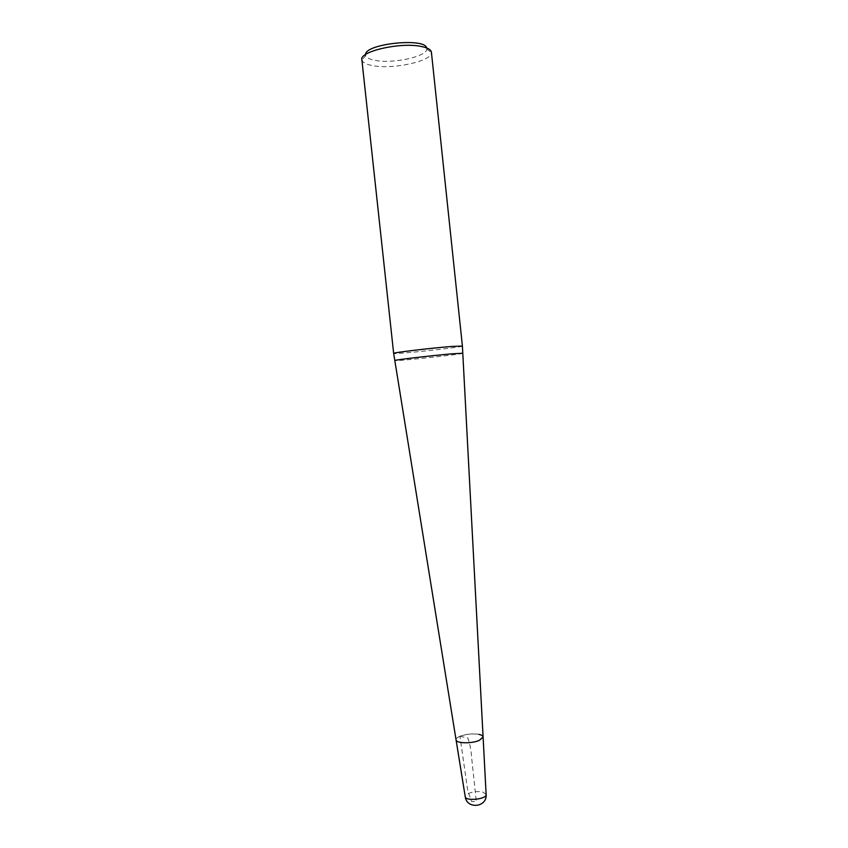 <?xml version="1.0" encoding="UTF-8"?>
<svg xmlns="http://www.w3.org/2000/svg" width="848" height="848" viewBox="0 0 848 848"><rect width="100%" height="100%" fill="white"/><g stroke="black" fill="none" stroke-linecap="round" stroke-linejoin="round"><path stroke-width="0.64" stroke-dasharray="4.24 3.18" d="M483.084 736.923C483.159 733.297 467.545 732.916 459.934 736.308C457.295 737.442 456.001 738.608 456.054 739.816M462.414 346.069C462.955 347.267 393.377 354.708 393.663 353.415M426.671 47.965L426.82 48.961C427.297 56.371 394.055 63.801 376.035 60.537C369.919 59.53 366.463 57.855 365.668 55.491L365.594 54.495M361.863 59.71L361.958 60.187C362.902 62.826 366.845 64.702 373.788 65.815C394.225 69.398 431.812 61.088 431.431 52.767L431.42 52.269M456.076 739.965C454.782 736.35 470.735 732.492 478.897 734.389M459.934 736.308L467.842 737.961C469.877 743.558 471.149 750.194 471.658 757.868L476.322 801.593L471.594 801.54L467.81 791.025L459.934 736.308M462.785 353.245C464.683 354.061 393.133 361.704 394.818 360.517M486.127 794.417L482.862 792.085C476.618 790.304 464.481 793.421 465.223 796.654M365.668 55.491L361.958 60.187M426.82 48.961L431.431 52.767"/><path stroke-width="1.27" d="M456.054 739.816L456.076 739.965C456.277 743.473 471.912 743.781 479.364 740.368L483.084 736.923M478.897 734.389C481.622 734.972 483.021 735.863 483.095 737.071L479.364 740.368C471.912 743.781 456.277 743.473 456.076 739.965L393.663 353.383C392.37 352.683 432.512 347.903 452.355 346.419L462.414 346.069M365.594 54.495C365.011 43.799 424.986 37.397 426.671 47.965M394.818 360.517C393.62 359.997 433.222 355.386 452.864 353.775L462.785 353.245L462.404 346.026L431.42 52.269C431.028 49.597 427.413 47.615 420.587 46.343C399.715 42.103 359.245 51.527 361.863 59.71L393.652 353.393M465.223 796.654L465.245 796.781C465.658 801.477 486.731 799.229 486.137 794.555L486.127 794.417M456.076 739.965L465.245 796.781C466.866 809.543 487.25 807.37 486.137 794.555L462.785 353.245"/></g></svg>
